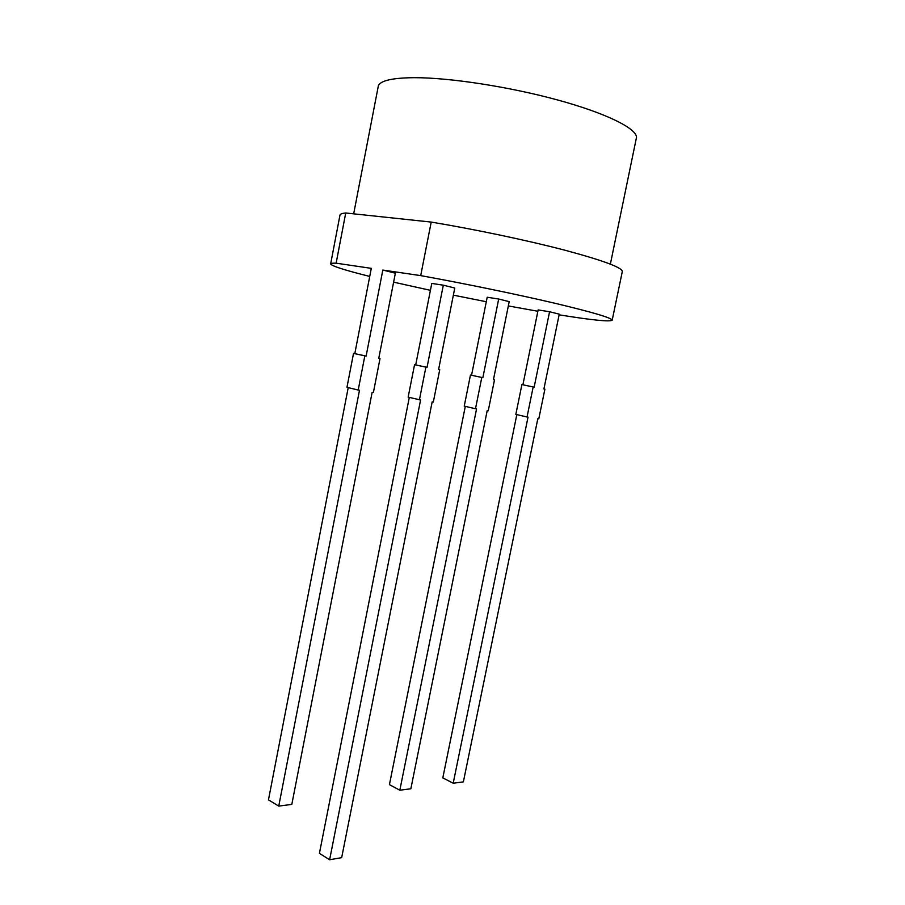 <?xml version="1.0" encoding="UTF-8"?>
<svg xmlns="http://www.w3.org/2000/svg" width="905" height="905" viewBox="0 0 905 905"><rect width="100%" height="100%" fill="white"/><g stroke="black" fill="none" stroke-linecap="round" stroke-linejoin="round"><path stroke-width="1.36" d="M439.74 369.704L438.597 369.489L439.74 369.704L433.325 402.035L432.171 401.854L341.671 857.657L329.624 859.75L319.408 853.37L409.309 397.397M278.751 806.106L291.817 804.387L372.147 392.272L373.403 392.476L379.998 358.652L378.754 358.414L395.361 273.186L382.826 270.052L366.118 356.084L364.839 355.846L358.21 390.044L359.489 390.247L278.751 806.106L268.468 799.873L348.221 387.612M369.738 276.432C344.545 270.143 331.524 265.968 330.653 263.921C330.71 263.321 332.542 263.072 336.128 263.185L371.299 268.355L354.805 353.64L353.527 353.402L346.966 387.306L358.21 390.044M378.754 358.38L379.998 358.652M353.527 353.402L364.839 355.846M354.805 353.64L366.118 356.084M336.128 263.185L345.733 212.992L431.21 222.076L420.701 275.618L382.826 270.052M453.201 783.221L463.371 781.886L537.819 418.721L538.792 418.868L544.889 389.15L543.916 388.98L559.256 314.159L549.573 311.739L534.154 387.17L533.169 386.989L527.038 416.99L528.022 417.148L453.201 783.221L442.817 777.893L516.823 414.603M543.928 388.946L544.889 389.15M549.573 311.739L538.136 309.929L522.898 384.783L534.154 387.17M522.898 384.783L533.169 386.989M521.902 384.591L515.839 414.377L527.038 416.99M415.712 364.919L427.047 367.351L443.314 285.177L431.776 283.423L415.712 364.919L414.547 364.704L408.155 397.114L420.587 399.999L329.624 859.75M414.547 364.704L425.882 367.136L419.422 399.818M427.047 367.351L425.882 367.136M443.314 285.177L454.774 288.039L438.597 369.489M399.829 790.223L410.847 788.775L487.195 410.632L488.248 410.802L494.503 379.829L493.451 379.636L509.198 301.648L498.689 299.023L482.851 377.679L481.788 377.476L475.487 408.766L476.562 408.936L399.829 790.223L389.433 784.624L465.306 406.356M493.463 379.614L494.503 379.829M498.689 299.023L487.195 297.236L471.539 375.27L482.851 377.679M471.539 375.27L481.788 377.476M470.464 375.066L464.242 406.107L475.487 408.766M420.701 275.618C464.57 283.559 516.732 294.306 554.267 303.107C592.504 312.214 611.814 317.904 612.187 320.178C610.094 321.965 592.402 320.178 559.12 314.827M537.864 311.263L508.339 305.935M486.29 301.738L453.36 295.143M430.418 290.335L393.618 282.156M431.21 222.076C475.351 229.418 527.626 240.436 565.071 250.255C603.205 260.504 622.278 267.597 622.312 271.534L612.187 320.178M330.653 263.921L339.975 215.119C340.122 214.055 342.045 213.342 345.733 212.992M353.674 213.84L378.381 85.681C380.722 80.534 392.646 77.875 414.151 77.683C449.423 77.581 508.972 86.688 557.344 99.901C605.796 113.102 636.317 128.25 636.52 137.266L610.366 264.113"/></g></svg>
